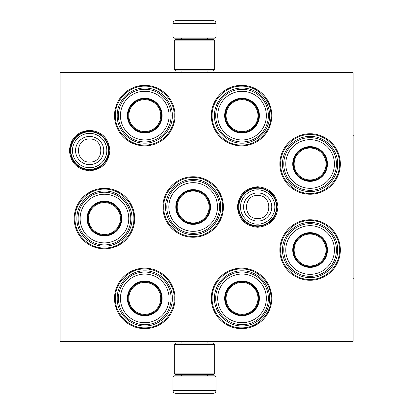 <?xml version="1.0" encoding="UTF-8"?>
<svg xmlns="http://www.w3.org/2000/svg" width="414" height="414" viewBox="0 0 414 414"><rect width="100%" height="100%" fill="white"/><g stroke="black" fill="none" stroke-linecap="round" stroke-linejoin="round"><path stroke-width="0.62" d="M109.896 150.546C108.701 162.842 101.953 169.59 89.657 170.791C77.361 169.59 70.613 162.842 69.412 150.546C70.613 138.25 77.361 131.502 89.657 130.301C101.953 131.502 108.701 138.25 109.896 150.546M277.918 207C276.718 219.296 269.969 226.044 257.674 227.245C245.378 226.044 238.63 219.296 237.434 207C238.63 194.704 245.378 187.956 257.674 186.755C269.969 187.956 276.718 194.704 277.918 207M279.854 250.015A30.243 30.243 0 0 1 310.096 219.772A30.243 30.243 0 0 1 340.339 250.015A30.243 30.243 0 0 1 310.096 280.257A30.243 30.243 0 0 1 279.854 250.015M279.854 163.985A30.243 30.243 0 0 1 310.096 133.743A30.243 30.243 0 0 1 340.339 163.985A30.243 30.243 0 0 1 310.096 194.228A30.243 30.243 0 0 1 279.854 163.985M211.3 115.599A30.243 30.243 0 0 1 241.543 85.356A30.243 30.243 0 0 1 271.786 115.599A30.243 30.243 0 0 1 241.543 145.842A30.243 30.243 0 0 1 211.3 115.599M211.3 298.401A30.243 30.243 0 0 1 241.543 268.158A30.243 30.243 0 0 1 271.786 298.401A30.243 30.243 0 0 1 241.543 328.644A30.243 30.243 0 0 1 211.3 298.401M114.523 115.599A30.243 30.243 0 0 1 144.765 85.356A30.243 30.243 0 0 1 175.008 115.599A30.243 30.243 0 0 1 144.765 145.842A30.243 30.243 0 0 1 114.523 115.599M114.523 298.401A30.243 30.243 0 0 1 144.765 268.158A30.243 30.243 0 0 1 175.008 298.401A30.243 30.243 0 0 1 144.765 328.644A30.243 30.243 0 0 1 114.523 298.401M74.199 218.561A30.243 30.243 0 0 1 104.442 188.318A30.243 30.243 0 0 1 134.685 218.561A30.243 30.243 0 0 1 104.442 248.804A30.243 30.243 0 0 1 74.199 218.561M162.914 207A30.243 30.243 0 0 1 193.157 176.757A30.243 30.243 0 0 1 223.4 207A30.243 30.243 0 0 1 193.157 237.243A30.243 30.243 0 0 1 162.914 207M353.111 341.415L60.082 341.415L60.082 72.585L353.111 72.585L353.111 341.415M75.006 218.561C74.603 202.829 88.71 188.722 104.442 189.12C120.169 188.722 134.281 202.829 133.877 218.561C134.281 234.288 120.169 248.4 104.442 247.996C88.71 248.4 74.603 234.288 75.006 218.561M115.33 298.401C114.926 282.674 129.033 268.562 144.765 268.965C160.497 268.562 174.604 282.674 174.201 298.401C174.604 314.133 160.497 328.245 144.765 327.841C129.033 328.245 114.926 314.133 115.33 298.401M222.592 207C222.996 222.732 208.884 236.839 193.157 236.435C177.425 236.839 163.313 222.732 163.716 207C163.313 191.268 177.425 177.161 193.157 177.565C208.884 177.161 222.996 191.268 222.592 207M212.108 115.599C211.704 99.867 225.816 85.755 241.543 86.159C257.275 85.755 271.387 99.867 270.984 115.599C271.387 131.326 257.275 145.438 241.543 145.035C225.816 145.438 211.704 131.326 212.108 115.599M115.33 115.599C114.926 99.867 129.033 85.755 144.765 86.159C160.497 85.755 174.604 99.867 174.201 115.599C174.604 131.326 160.497 145.438 144.765 145.035C129.033 145.438 114.926 131.326 115.33 115.599M280.661 163.985C280.257 148.259 294.364 134.146 310.096 134.55C325.828 134.146 339.935 148.259 339.532 163.985C339.935 179.717 325.828 193.83 310.096 193.426C294.364 193.83 280.257 179.717 280.661 163.985M270.984 298.401C271.387 314.133 257.275 328.245 241.543 327.841C225.816 328.245 211.704 314.133 212.108 298.401C211.704 282.674 225.816 268.562 241.543 268.965C257.275 268.562 271.387 282.674 270.984 298.401M280.661 250.015C280.257 234.283 294.364 220.17 310.096 220.574C325.828 220.17 339.935 234.283 339.532 250.015C339.935 265.741 325.828 279.854 310.096 279.45C294.364 279.854 280.257 265.741 280.661 250.015M257.674 188.184A18.816 18.816 0 0 1 276.495 207A18.816 18.816 0 0 1 257.674 225.816A18.816 18.816 0 0 1 238.857 207A18.816 18.816 0 0 1 257.674 188.184M257.674 189.835A17.165 17.165 0 0 1 274.844 207A17.165 17.165 0 0 1 257.674 224.165A17.165 17.165 0 0 1 240.508 207A17.165 17.165 0 0 1 257.674 189.835M89.657 131.73A18.816 18.816 0 0 1 108.473 150.546A18.816 18.816 0 0 1 89.657 169.362A18.816 18.816 0 0 1 70.835 150.546A18.816 18.816 0 0 1 89.657 131.73M89.657 133.375A17.165 17.165 0 0 1 106.822 150.546A17.165 17.165 0 0 1 89.657 167.711A17.165 17.165 0 0 1 72.486 150.546A17.165 17.165 0 0 1 89.657 133.375M216.004 37.1L172.995 37.1L174.066 38.176L214.928 38.176L216.004 37.1L216.004 23.386A2.686 2.686 -137.2 0 0 213.319 20.7L205.944 20.7M181.084 72.585L181.084 70.97M207.916 72.585L207.916 70.97M207.269 39.516L207.269 39.247L181.73 39.247L181.73 39.516M180.654 38.176A1.076 1.076 137.8 0 1 181.73 39.247M208.345 38.176A1.076 1.076 -137.8 0 0 207.269 39.247M172.995 37.1L172.995 23.386L216.004 23.386M183.055 20.7L175.681 20.7A2.686 2.686 137.2 0 0 172.995 23.386M204.951 20.7L203.911 20.7M185.089 20.7L184.049 20.7M175.681 20.7L213.319 20.7M172.995 376.9L216.004 376.9L214.928 375.824L174.066 375.824L172.995 376.9L172.995 390.614A2.686 2.686 42.8 0 0 175.681 393.3L183.055 393.3M207.916 341.415L207.916 343.03M181.084 341.415L181.084 343.03M181.73 374.484L181.73 374.753L207.269 374.753L207.269 374.484M208.345 375.824A1.076 1.076 -42.2 0 1 207.269 374.753M180.654 375.824A1.076 1.076 42.2 0 0 181.73 374.753M216.004 376.9L216.004 390.614L172.995 390.614M205.944 393.3L213.319 393.3A2.686 2.686 -42.8 0 0 216.004 390.614M184.049 393.3L185.089 393.3M203.911 393.3L204.951 393.3M213.319 393.3L175.681 393.3M214.664 40.862L174.335 40.862L175.681 39.516L213.319 39.516L214.664 40.862L214.664 69.63L174.335 69.63L175.681 70.97L213.319 70.97L214.664 69.63M214.664 373.138L213.319 374.484L175.681 374.484L174.335 373.138L214.664 373.138L214.664 344.37L174.335 344.37L175.681 343.03L213.319 343.03L214.664 344.37M174.335 344.37L174.335 373.138M144.765 132.666A17.072 17.072 0 0 1 127.693 115.599A17.072 17.072 0 0 1 144.765 98.527A17.072 17.072 0 0 1 161.838 115.599A17.072 17.072 0 0 1 144.765 132.666M144.765 132.956A17.357 17.357 0 0 0 162.122 115.599A17.357 17.357 0 0 0 144.765 98.237A17.357 17.357 0 0 0 127.408 115.599A17.357 17.357 0 0 0 144.765 132.956M144.765 91.271A24.328 24.328 0 0 0 120.438 115.599A24.328 24.328 0 0 0 144.765 139.927A24.328 24.328 0 0 0 169.093 115.599A24.328 24.328 0 0 0 144.765 91.271M144.765 141.945A26.346 26.346 0 0 0 171.111 115.599A26.346 26.346 0 0 0 144.765 89.253A26.346 26.346 0 0 0 118.42 115.599A26.346 26.346 0 0 0 144.765 141.945M117.209 115.599C116.831 100.871 130.043 87.664 144.765 88.042C159.488 87.664 172.7 100.871 172.322 115.599C172.7 130.322 159.488 143.529 144.765 143.151C130.043 143.529 116.831 130.322 117.209 115.599M128.811 115.599A15.955 15.955 0 0 1 144.765 99.645A15.955 15.955 0 0 1 160.72 115.599A15.955 15.955 0 0 1 144.765 131.548A15.955 15.955 0 0 1 128.811 115.599M128.097 115.599A16.669 16.669 0 0 1 144.765 98.93A16.669 16.669 0 0 1 161.434 115.599A16.669 16.669 0 0 1 144.765 132.263A16.669 16.669 0 0 1 128.097 115.599M104.442 235.628A17.072 17.072 0 0 1 87.37 218.561A17.072 17.072 0 0 1 104.442 201.489A17.072 17.072 0 0 1 121.514 218.561A17.072 17.072 0 0 1 104.442 235.628M104.442 235.918A17.357 17.357 0 0 0 121.799 218.561A17.357 17.357 0 0 0 104.442 201.199A17.357 17.357 0 0 0 87.08 218.561A17.357 17.357 0 0 0 104.442 235.918M104.442 194.233A24.328 24.328 0 0 0 80.114 218.561A24.328 24.328 0 0 0 104.442 242.889A24.328 24.328 0 0 0 128.77 218.561A24.328 24.328 0 0 0 104.442 194.233M104.442 244.907A26.346 26.346 0 0 0 130.788 218.561A26.346 26.346 0 0 0 104.442 192.215A26.346 26.346 0 0 0 78.096 218.561A26.346 26.346 0 0 0 104.442 244.907M76.885 218.561C76.507 203.833 89.719 190.626 104.442 191.004C119.165 190.626 132.371 203.833 131.994 218.561C132.371 233.284 119.165 246.49 104.442 246.113C89.719 246.49 76.507 233.284 76.885 218.561M88.487 218.561A15.955 15.955 0 0 1 104.442 202.606A15.955 15.955 0 0 1 120.391 218.561A15.955 15.955 0 0 1 104.442 234.51A15.955 15.955 0 0 1 88.487 218.561M87.773 218.561A16.669 16.669 0 0 1 104.442 201.892A16.669 16.669 0 0 1 121.111 218.561A16.669 16.669 0 0 1 104.442 235.23A16.669 16.669 0 0 1 87.773 218.561M144.765 315.473A17.072 17.072 0 0 1 127.693 298.401A17.072 17.072 0 0 1 144.765 281.334A17.072 17.072 0 0 1 161.838 298.401A17.072 17.072 0 0 1 144.765 315.473M144.765 315.763A17.357 17.357 0 0 0 162.122 298.401A17.357 17.357 0 0 0 144.765 281.044A17.357 17.357 0 0 0 127.408 298.401A17.357 17.357 0 0 0 144.765 315.763M144.765 274.073A24.328 24.328 0 0 0 120.438 298.401A24.328 24.328 0 0 0 144.765 322.729A24.328 24.328 0 0 0 169.093 298.401A24.328 24.328 0 0 0 144.765 274.073M144.765 324.747A26.346 26.346 0 0 0 171.111 298.401A26.346 26.346 0 0 0 144.765 272.055A26.346 26.346 0 0 0 118.42 298.401A26.346 26.346 0 0 0 144.765 324.747M117.209 298.401C116.831 283.678 130.043 270.471 144.765 270.849C159.488 270.471 172.7 283.678 172.322 298.401C172.7 313.129 159.488 326.335 144.765 325.958C130.043 326.335 116.831 313.129 117.209 298.401M128.811 298.401A15.955 15.955 0 0 1 144.765 282.451A15.955 15.955 0 0 1 160.72 298.401A15.955 15.955 0 0 1 144.765 314.355A15.955 15.955 0 0 1 128.811 298.401M128.097 298.401A16.669 16.669 0 0 1 144.765 281.737A16.669 16.669 0 0 1 161.434 298.401A16.669 16.669 0 0 1 144.765 315.07A16.669 16.669 0 0 1 128.097 298.401M242.03 132.697A17.072 17.072 0 0 1 224.957 115.63A17.072 17.072 0 0 1 242.03 98.558A17.072 17.072 0 0 1 259.102 115.63A17.072 17.072 0 0 1 242.03 132.697M242.03 132.987A17.357 17.357 0 0 0 259.387 115.63A17.357 17.357 0 0 0 242.03 98.268A17.357 17.357 0 0 0 224.667 115.63A17.357 17.357 0 0 0 242.03 132.987M242.03 91.303A24.328 24.328 0 0 0 217.702 115.63A24.328 24.328 0 0 0 242.03 139.958A24.328 24.328 0 0 0 266.357 115.63A24.328 24.328 0 0 0 242.03 91.303M242.03 141.971A26.346 26.346 0 0 0 268.375 115.63A26.346 26.346 0 0 0 242.03 89.284A26.346 26.346 0 0 0 215.684 115.63A26.346 26.346 0 0 0 242.03 141.971M214.473 115.63C214.095 100.902 227.307 87.696 242.03 88.073C256.752 87.696 269.959 100.902 269.586 115.63C269.959 130.353 256.752 143.56 242.03 143.182C227.307 143.56 214.095 130.353 214.473 115.63M226.075 115.63A15.955 15.955 0 0 1 242.03 99.676A15.955 15.955 0 0 1 257.984 115.63A15.955 15.955 0 0 1 242.03 131.58A15.955 15.955 0 0 1 226.075 115.63M225.361 115.63A16.669 16.669 0 0 1 242.03 98.962A16.669 16.669 0 0 1 258.698 115.63A16.669 16.669 0 0 1 242.03 132.294A16.669 16.669 0 0 1 225.361 115.63M193.157 224.072A17.072 17.072 0 0 1 176.085 207A17.072 17.072 0 0 1 193.157 189.928A17.072 17.072 0 0 1 210.224 207A17.072 17.072 0 0 1 193.157 224.072M193.157 224.357A17.357 17.357 0 0 0 210.514 207A17.357 17.357 0 0 0 193.157 189.643A17.357 17.357 0 0 0 175.795 207A17.357 17.357 0 0 0 193.157 224.357M193.157 182.672A24.328 24.328 0 0 0 168.829 207A24.328 24.328 0 0 0 193.157 231.328A24.328 24.328 0 0 0 217.485 207A24.328 24.328 0 0 0 193.157 182.672M193.157 233.346A26.346 26.346 0 0 0 219.503 207A26.346 26.346 0 0 0 193.157 180.654A26.346 26.346 0 0 0 166.811 207A26.346 26.346 0 0 0 193.157 233.346M165.6 207C165.222 192.277 178.429 179.065 193.157 179.443C207.88 179.065 221.086 192.277 220.709 207C221.086 221.723 207.88 234.935 193.157 234.557C178.429 234.935 165.222 221.723 165.6 207M177.202 207A15.955 15.955 0 0 1 193.157 191.045A15.955 15.955 0 0 1 209.106 207A15.955 15.955 0 0 1 193.157 222.955A15.955 15.955 0 0 1 177.202 207M176.488 207A16.669 16.669 0 0 1 193.157 190.331A16.669 16.669 0 0 1 209.82 207A16.669 16.669 0 0 1 193.157 223.669A16.669 16.669 0 0 1 176.488 207M242.03 315.442A17.072 17.072 0 0 1 224.957 298.37A17.072 17.072 0 0 1 242.03 281.303A17.072 17.072 0 0 1 259.102 298.37A17.072 17.072 0 0 1 242.03 315.442M242.03 315.732A17.357 17.357 0 0 0 259.387 298.37A17.357 17.357 0 0 0 242.03 281.013A17.357 17.357 0 0 0 224.667 298.37A17.357 17.357 0 0 0 242.03 315.732M242.03 274.042A24.328 24.328 0 0 0 217.702 298.37A24.328 24.328 0 0 0 242.03 322.697A24.328 24.328 0 0 0 266.357 298.37A24.328 24.328 0 0 0 242.03 274.042M242.03 324.716A26.346 26.346 0 0 0 268.375 298.37A26.346 26.346 0 0 0 242.03 272.029A26.346 26.346 0 0 0 215.684 298.37A26.346 26.346 0 0 0 242.03 324.716M214.473 298.37C214.095 283.647 227.307 270.44 242.03 270.818C256.752 270.44 269.959 283.647 269.586 298.37C269.959 313.098 256.752 326.304 242.03 325.927C227.307 326.304 214.095 313.098 214.473 298.37M226.075 298.37A15.955 15.955 0 0 1 242.03 282.42A15.955 15.955 0 0 1 257.984 298.37A15.955 15.955 0 0 1 242.03 314.324A15.955 15.955 0 0 1 226.075 298.37M225.361 298.37A16.669 16.669 0 0 1 242.03 281.706A16.669 16.669 0 0 1 258.698 298.37A16.669 16.669 0 0 1 242.03 315.038A16.669 16.669 0 0 1 225.361 298.37M310.096 181.058A17.072 17.072 0 0 1 293.024 163.985A17.072 17.072 0 0 1 310.096 146.918A17.072 17.072 0 0 1 327.169 163.985A17.072 17.072 0 0 1 310.096 181.058M310.096 181.348A17.357 17.357 0 0 0 327.453 163.985A17.357 17.357 0 0 0 310.096 146.628A17.357 17.357 0 0 0 292.739 163.985A17.357 17.357 0 0 0 310.096 181.348M310.096 139.658A24.328 24.328 0 0 0 285.769 163.985A24.328 24.328 0 0 0 310.096 188.313A24.328 24.328 0 0 0 334.424 163.985A24.328 24.328 0 0 0 310.096 139.658M310.096 190.331A26.346 26.346 0 0 0 336.442 163.985A26.346 26.346 0 0 0 310.096 137.639A26.346 26.346 0 0 0 283.75 163.985A26.346 26.346 0 0 0 310.096 190.331M282.539 163.985C282.162 149.263 295.373 136.056 310.096 136.434C324.819 136.056 338.031 149.263 337.653 163.985C338.031 178.713 324.819 191.92 310.096 191.542C295.373 191.92 282.162 178.713 282.539 163.985M294.142 163.985A15.955 15.955 0 0 1 310.096 148.036A15.955 15.955 0 0 1 326.051 163.985A15.955 15.955 0 0 1 310.096 179.94A15.955 15.955 0 0 1 294.142 163.985M293.428 163.985A16.669 16.669 0 0 1 310.096 147.322A16.669 16.669 0 0 1 326.765 163.985A16.669 16.669 0 0 1 310.096 180.654A16.669 16.669 0 0 1 293.428 163.985M310.096 267.082A17.072 17.072 0 0 1 293.024 250.015A17.072 17.072 0 0 1 310.096 232.942A17.072 17.072 0 0 1 327.169 250.015A17.072 17.072 0 0 1 310.096 267.082M310.096 267.372A17.357 17.357 0 0 0 327.453 250.015A17.357 17.357 0 0 0 310.096 232.652A17.357 17.357 0 0 0 292.739 250.015A17.357 17.357 0 0 0 310.096 267.372M310.096 225.687A24.328 24.328 0 0 0 285.769 250.015A24.328 24.328 0 0 0 310.096 274.342A24.328 24.328 0 0 0 334.424 250.015A24.328 24.328 0 0 0 310.096 225.687M310.096 276.361A26.346 26.346 0 0 0 336.442 250.015A26.346 26.346 0 0 0 310.096 223.669A26.346 26.346 0 0 0 283.75 250.015A26.346 26.346 0 0 0 310.096 276.361M282.539 250.015C282.162 235.287 295.373 222.08 310.096 222.458C324.819 222.08 338.031 235.287 337.653 250.015C338.031 264.737 324.819 277.944 310.096 277.566C295.373 277.944 282.162 264.737 282.539 250.015M294.142 250.015A15.955 15.955 0 0 1 310.096 234.06A15.955 15.955 0 0 1 326.051 250.015A15.955 15.955 0 0 1 310.096 265.964A15.955 15.955 0 0 1 294.142 250.015M293.428 250.015A16.669 16.669 0 0 1 310.096 233.346A16.669 16.669 0 0 1 326.765 250.015A16.669 16.669 0 0 1 310.096 266.678A16.669 16.669 0 0 1 293.428 250.015M353.111 135.761L353.918 135.761L353.918 278.239L353.111 278.239M257.674 221.102A14.102 14.102 -90 0 0 271.775 207A14.102 14.102 -90 0 0 257.674 192.898A14.102 14.102 90 0 0 243.577 207A14.102 14.102 90 0 0 257.674 221.102M257.674 218.504C272.51 219.223 272.51 194.777 257.674 195.496C242.837 194.777 242.837 219.223 257.674 218.504M89.657 164.648A14.102 14.102 -90 0 0 103.754 150.546A14.102 14.102 -90 0 0 89.657 136.444A14.102 14.102 90 0 0 75.555 150.546A14.102 14.102 90 0 0 89.657 164.648M89.657 162.05C104.494 162.769 104.494 138.323 89.657 139.042C74.815 138.323 74.82 162.769 89.657 162.05M174.335 40.862L174.335 69.63M257.674 226.396C247.836 225.749 241.522 220.693 238.743 211.233C235.732 199.646 245.709 187.19 257.674 187.604C269.597 188.8 276.066 195.367 277.069 207.305C275.781 218.923 269.312 225.288 257.674 226.396M89.657 169.942C81.91 169.647 76.15 166.117 72.372 159.349C68.31 149.609 70.354 141.386 78.505 134.674C81.858 132.356 85.574 131.181 89.657 131.15C99.495 131.797 105.803 136.853 108.582 146.313C111.599 157.9 101.621 170.356 89.657 169.942"/></g></svg>
